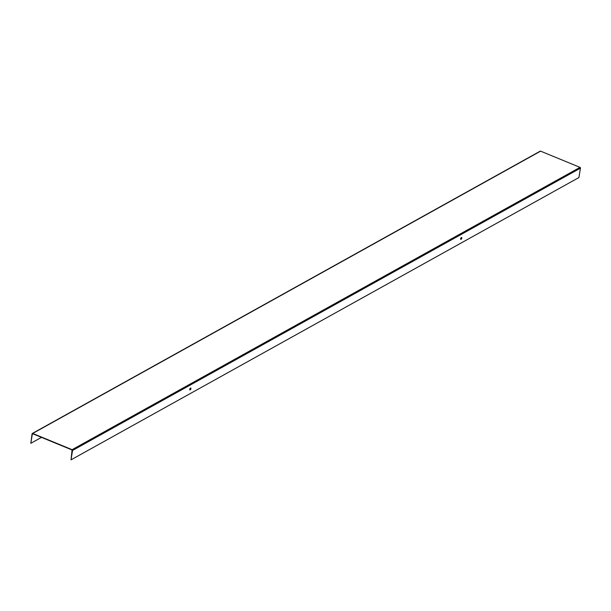<?xml version="1.0" encoding="UTF-8"?>
<svg xmlns="http://www.w3.org/2000/svg" width="611" height="611" viewBox="0 0 611 611"><rect width="100%" height="100%" fill="white"/><g stroke="black" fill="none" stroke-linecap="round" stroke-linejoin="round"><path stroke-width="0.92" d="M461.809 238.107A0.939 0.405 112.4 0 0 461.672 237.511A0.939 0.405 112.4 0 0 461.45 237.549L461.259 237.648A0.939 0.405 112.4 0 0 460.671 238.55A0.939 0.405 112.4 0 0 460.77 239.359A0.939 0.405 112.4 0 0 460.992 239.329L461.175 239.222A0.939 0.405 112.4 0 0 461.809 238.107M461.511 237.519A0.939 0.405 -67.6 0 1 461.542 238A0.939 0.405 -67.6 0 1 460.908 239.115L460.725 239.214A0.939 0.405 -67.6 0 1 460.656 239.245M190.93 388.672A0.939 0.405 112.4 0 0 190.792 388.077A0.939 0.405 112.4 0 0 190.571 388.107L190.38 388.214A0.939 0.405 112.4 0 0 189.792 389.115A0.939 0.405 112.4 0 0 189.891 389.925A0.939 0.405 112.4 0 0 190.105 389.887L190.296 389.787A0.939 0.405 112.4 0 0 190.93 388.672M190.632 388.077A0.939 0.405 -67.6 0 1 190.663 388.558A0.939 0.405 -67.6 0 1 190.029 389.681L189.845 389.78A0.939 0.405 -67.6 0 1 189.777 389.81M41.479 437.377L30.817 443.303L32.085 433.81A0.642 0.504 60.9 0 1 32.307 433.474L540.208 151.161A0.642 0.504 60.9 0 1 540.613 151.154L580.007 167.368A0.642 0.504 60.9 0 1 580.45 168.155L578.915 177.541L71.013 459.846L72.067 449.963L32.666 433.741M32.307 433.474A0.642 0.504 60.9 0 1 32.711 433.459L72.113 449.673A0.642 0.504 60.9 0 1 72.549 450.467L71.013 459.846M30.817 443.303L32.352 433.917M540.613 151.154L32.711 433.459M580.007 167.368L72.113 449.673M580.45 168.155L72.549 450.467"/></g></svg>
